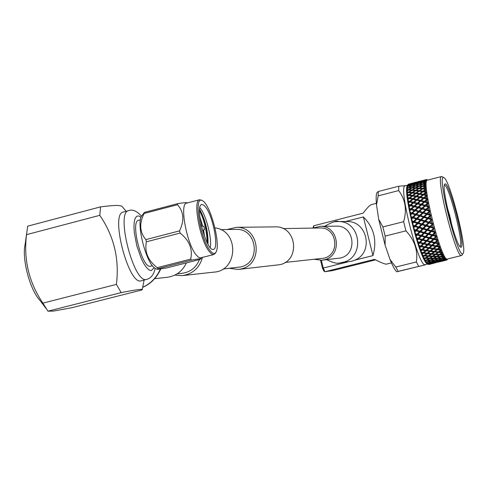<?xml version="1.0" encoding="UTF-8"?>
<svg xmlns="http://www.w3.org/2000/svg" width="488" height="488" viewBox="0 0 488 488"><rect width="100%" height="100%" fill="white"/><g stroke="black" fill="none" stroke-linecap="round" stroke-linejoin="round"><path stroke-width="0.73" d="M235.289 229.378L236.393 229.36C257.322 228.64 261.226 262.794 240.675 266.948L222.992 268.998M177.114 273.847L181.835 273.347C190.253 272.255 196.133 267.656 199.47 259.561M174.863 275.104L182.158 275.641C192.65 274.073 199.409 268.016 202.429 257.463M182.957 275.549L213.707 272.151C238.254 271.09 239.401 230.586 214.946 227.865M274.5 226.871L275.641 226.859C296.747 226.243 300.577 260.507 279.862 264.679L238.827 269.376M227.042 229.512L236.534 227.316C259.647 226.639 263.856 264.356 241.163 268.937L238.114 269.455L229.409 268.321M319.396 227.987L320.293 227.969C337.293 227.396 340.447 254.846 323.764 258.207L285.12 262.434M154.666 278.678L166.926 277.324C175.912 276.159 182.402 271.352 186.392 262.898M199.531 210.657C204.136 219.612 206.711 230.342 207.248 242.841M204.582 236.692L203.618 230M202.77 226.188L199.799 216.806M205.985 207.553C213.427 217.459 219.081 248.88 213.451 249.338C206.516 252.394 194.236 205.143 201.8 204.49L203.728 205.058L205.985 207.553M210.218 247.507C212.182 239.547 206.613 216.702 200.812 208.901L199.854 207.668M199.592 209.614C204.783 219.49 207.51 230.909 207.79 243.866M199.61 209.395L199.976 209.95C205.649 220.832 208.327 232.264 208.004 244.25M201.477 226.084L201.038 224.401M209.767 250.131C199.781 237.406 193.474 194.767 202.319 200.666C210.365 203.673 221.351 245.97 215.769 252.436C214.348 254.364 212.347 253.595 209.767 250.131M202.001 200.464L199.598 199.744C192.638 199.989 199.763 239.492 208.962 251.149L211.243 253.668L212.939 254.559L213.835 254.553L215.605 252.735M199.598 199.744L186.593 203.154C179.438 203.453 186.471 242.914 195.834 254.51L198.159 257.017L200.214 257.932L213.835 254.553M187.215 202.868L186.983 202.752C185.818 202.526 182.744 202.813 177.772 203.63L177.504 204.698C183.836 211.89 184.525 220.613 179.554 230.873L180.09 233.069C189.332 240.389 192.87 249.069 190.704 259.11L191.491 260.159C197.475 258.969 200.586 258.524 200.83 258.823L199.69 259.506L166.792 267.9L157.252 269.394L158.051 268.699L157.227 267.662L190.704 259.11M191.491 260.159L158.051 268.699M180.09 233.069L146.388 241.804C144.399 251.912 148.017 260.531 157.227 267.662M177.504 204.698L144.131 213.463C139.086 223.534 139.666 232.251 145.857 239.608L179.554 230.873M157.118 269.327L155.879 268.681C146.79 266.186 135.298 222.071 142.038 215.513L144.436 212.39L177.772 203.63M146.388 241.804L145.857 239.608M144.131 213.463L144.436 212.39M204.344 229.128L203.862 226.273L204.344 229.128M26.529 234.655C23.467 259.61 28.914 282.436 42.871 303.127L116.412 284.394C119.517 259.055 113.978 236.033 99.79 215.324L26.529 234.655L27.663 226.176L100.552 206.869C108.299 205.881 114.174 205.405 118.175 205.442L121.774 206.107L122.342 206.772M121.189 292.611L47.952 311.179L53.57 311.07L71.584 307.776L142.203 289.89L142.258 289.506C141.679 288.92 134.651 289.957 121.189 292.611L116.412 284.394M47.952 311.179L42.871 303.127M100.552 206.869L99.79 215.324M139.153 220.216L138.635 220.277C129.796 221.229 142.398 269.589 150.591 266.18L152.433 265.71M128.686 210.621L123.336 212.03C109.776 213.451 128.716 286.072 141.258 280.795L146.199 279.502C133.578 282.967 115.503 211.883 128.686 210.621C132.462 209.12 136.762 210.975 141.599 216.178M46.189 308.648L39.766 300.157C29.835 289.622 21.643 258.335 25.156 244.335L26.578 233.911M346.102 221.521L347.389 221.528C367.708 221.216 373.741 252.814 354.745 260.171L372.948 255.614L363.383 216.934L345.412 221.521M376.376 203.325L371.307 204.624C369.709 205.228 366.976 208.071 363.115 213.152L313.65 225.804L313.692 227.634M363.383 216.934C374.034 227.603 377.218 240.493 372.948 255.614M321.348 260.25L323.263 268.046L347.962 261.867M391.455 262.886L386.405 264.142C384.989 264.24 381.03 262.635 374.534 259.341L324.947 271.724L323.819 270.98L322.409 267.906L323.263 268.046L324.947 271.724L332.407 270.645L375.577 259.866M322.409 267.906L320.537 260.293M313.028 227.933L313.65 225.804M447.325 259.561L447.667 258.976L446.825 260.049L447.197 259.299L446.721 260.074L441.286 261.422L446.691 260.08L447.16 259.305L446.581 260.086L444.483 260.549L446.252 260.019L446.618 259.183L446.13 259.958L440.676 261.293L446.099 259.939L446.575 259.159L445.965 259.86L443.83 260.202L445.575 259.543L445.928 258.634L445.428 259.396L443.067 260.311L439.962 260.726L442.457 259.677L445.391 259.36L445.886 258.585L445.239 259.189L443.074 259.409L444.794 258.628L445.147 257.646L444.629 258.396L442.299 259.482L439.151 259.72L441.61 258.494L444.586 258.335L445.093 257.572L444.415 258.085L442.22 258.183L443.921 257.28L444.269 256.237L441.433 258.207L438.242 258.28L440.682 256.883L443.696 256.883L444.208 256.133L443.507 256.542L441.28 256.529L442.964 255.505L443.311 254.413L440.487 256.511L437.254 256.42L439.67 254.858L442.714 255.011L443.25 254.285L440.261 254.461L441.933 253.333L442.287 252.198L439.462 254.413L436.199 254.163L438.59 252.442L441.67 252.735L442.22 252.046L439.182 252.009L440.835 250.771L441.201 249.612L438.37 251.924L435.082 251.527L437.462 249.661L440.56 250.088L441.128 249.435L438.047 249.191L439.688 247.861L440.066 246.678L437.23 249.069L433.917 248.544L436.284 246.544L439.401 247.093L439.993 246.477L436.87 246.043L438.511 244.622L438.895 243.433L436.046 245.891L432.722 245.244L435.082 243.128L438.212 243.78L438.822 243.219L435.662 242.597L437.303 241.096L437.705 239.913L434.845 242.42L431.508 241.664L433.863 239.443L437.004 240.194L437.626 239.681L417.179 234.454L417.252 235.033L420.577 235.966L418.222 238.309L416.697 237.894L416.173 236.119L417.252 235.033M416.13 182.189L410.573 183.622M408.468 184.177L412.397 183.195L408.468 184.177M423.065 180.401L417.49 181.841M413.769 182.841L419.332 181.408L413.726 182.909M410.06 183.964L415.623 182.53L409.987 184.08M407.98 184.647L411.945 183.762L409.011 184.83L407.803 184.989L407.98 184.647M437.626 239.681L434.448 238.894L436.083 237.327L436.51 236.161L435.845 236.552L436.431 235.911L433.228 234.972L434.869 233.349L435.32 232.215L434.631 232.538L435.241 231.952L432.026 230.879L434.149 228.122L433.442 228.384L434.076 227.853L430.855 226.658L433.009 223.925L432.289 224.12L432.941 223.656L429.727 222.369L431.923 219.685L431.185 219.814L431.856 219.411L430.922 218.752L428.653 218.051L430.898 215.44L430.141 215.501L430.831 215.171L429.897 214.452L427.647 213.762L429.94 211.249L429.172 211.243L429.879 210.987L428.946 210.212L426.719 209.553L429.068 207.156L428.287 207.083L429.013 206.9L428.086 206.089L425.89 205.466L428.293 203.209L427.464 202.892L428.244 202.959L427.323 202.124L425.158 201.556L427.616 199.452L426.817 199.263L427.573 199.22L426.665 198.366L424.53 197.866L427.049 195.932L426.244 195.688L427.018 195.719L426.122 194.852L424.023 194.431L426.597 192.687L425.786 192.394L426.573 192.492L425.695 191.631L423.633 191.296L426.268 189.753L425.457 189.417L426.25 189.576L425.39 188.74L423.37 188.496L426.061 187.16L425.243 186.672L426.055 187.008L425.219 186.196L423.236 186.062L425.981 184.934L425.17 184.434L425.981 184.806L425.17 184.043L423.23 184.013L425.2 183.012L426.024 183.104L425.225 182.603L426.036 183L425.249 182.286L423.346 182.372L425.347 181.493L426.195 181.689L425.451 180.956L423.59 181.158L425.621 180.401L426.488 180.688L425.78 180.054L423.956 180.383L426.012 179.743L426.89 180.127L426.347 179.554L427.14 179.761M426.103 179.669L420.705 181.054L426.128 179.651M416.996 182.176L422.577 180.737L416.923 182.292M413.324 183.409L418.893 181.969L413.214 183.573M409.664 184.751L412.598 183.665L415.239 183.311L409.524 184.964M407.608 185.556L411.616 184.763L408.718 186.007L407.486 186.087L407.608 185.556L407.181 186.3L407.73 185.172L408.285 185.105L407.675 185.342M426.225 179.596L424.432 180.054M425.78 180.054L426.012 179.743M425.688 180.237L420.272 181.615L425.707 180.2M416.618 182.957L419.546 181.871L422.212 181.518L416.477 183.171M412.994 184.409L415.898 183.238L418.576 182.969L415.685 184.214L412.824 184.665M409.389 185.971L412.275 184.708L414.977 184.531L412.11 185.861L409.188 186.27M407.364 186.898L408.676 186.294L411.402 186.196L408.554 187.612L407.297 187.618L407.364 186.898L406.937 187.618L407.437 186.355L408.005 186.325L407.401 186.599M411.402 186.196L411.738 186.349M412.183 186.184L412.11 185.861M425.451 180.956L425.621 180.401M425.39 181.243L422.675 182.414L419.961 182.616L422.87 181.438L425.402 181.182M416.355 184.177L419.247 182.915L421.961 182.732L419.088 184.061L416.154 184.476M412.787 185.843L415.648 184.494L418.387 184.397L415.538 185.812L412.787 185.843L412.561 186.178M409.237 187.612L412.079 186.184L414.837 186.172L412.018 187.666L409.237 187.612L408.981 187.984M407.242 188.661L408.535 187.978L411.323 188.045L408.517 189.625L407.23 189.558L407.242 188.661L406.815 189.35L407.273 187.965L407.852 187.971L407.26 188.276M411.323 188.045L411.744 188.228M412.116 188.075L412.018 187.666M414.837 186.172L415.215 186.343M415.623 186.178L415.538 185.812M418.387 184.397L418.722 184.555M419.161 184.385L419.088 184.061M425.249 182.286L425.347 181.493M425.219 182.677L422.541 184.013L419.772 184.043L422.639 182.695L425.225 182.603M416.221 185.818L419.064 184.385L421.839 184.373L419.015 185.867L416.221 185.818L415.965 186.184M412.708 187.691L415.52 186.178L418.32 186.245L415.514 187.825L412.708 187.691L412.427 188.094M409.212 189.667L412.012 188.075L414.824 188.222L412.055 189.875L409.212 189.667L408.907 190.094M407.254 190.826L408.523 190.07L411.372 190.296L408.608 192.028L407.297 191.888L407.254 190.826L406.821 191.473L407.236 189.984L407.828 190.021L407.242 190.363M411.372 190.296L411.866 190.491M412.177 190.369L412.055 189.875M414.824 188.222L415.288 188.411M415.623 188.276L415.514 187.825M418.32 186.245L418.741 186.428M419.113 186.276L419.015 185.867M421.839 184.373L422.218 184.537M422.626 184.379L422.541 184.013M419.772 184.043L419.546 184.379M425.17 184.043L425.2 183.012M425.17 184.531L422.535 186.019L419.704 185.891L422.529 184.379L425.17 184.434M416.215 187.868L419.015 186.276L421.845 186.416L419.064 188.075L416.215 187.868L415.904 188.295M412.756 189.936L415.526 188.27L418.381 188.496L415.623 190.222L412.756 189.936L412.421 190.393M409.322 192.107L412.073 190.363L414.946 190.662L412.214 192.467L409.322 192.107L408.956 192.583M407.395 193.37L408.645 192.546L411.543 192.919L408.828 194.797L407.492 194.59L407.395 193.37L406.955 193.98L407.327 192.394L407.931 192.461L407.352 192.839M411.543 192.919L412.122 193.114M412.372 193.034L412.214 192.467M414.946 190.662L415.483 190.857M415.758 190.759L415.623 190.222M418.381 188.496L418.881 188.685M419.186 188.569L419.064 188.075M421.845 186.416L422.309 186.605M422.645 186.471L422.535 186.019M419.704 185.891L419.424 186.288M423.23 184.013L422.974 184.385M425.219 186.196L425.176 184.946M425.249 186.788L422.657 188.417L419.772 188.136L422.547 186.465L425.243 186.672M416.337 190.308L419.088 188.557L421.98 188.856L419.241 190.662L416.337 190.308L415.971 190.784M412.933 192.565L415.66 190.747L418.57 191.119L415.855 192.992L412.933 192.565L412.543 193.059M409.554 194.907L412.262 193.022L415.19 193.461L412.506 195.401L409.554 194.907L409.133 195.426M407.657 196.267L408.889 195.383L411.848 195.889L409.182 197.896L407.815 197.634L407.657 196.267L407.218 196.829L407.547 195.169L408.163 195.267L407.596 195.67M411.848 195.889L412.506 196.078M412.689 196.048L412.506 195.401M415.19 193.461L415.813 193.657M416.026 193.596L415.855 192.992M418.57 191.119L419.149 191.314M419.393 191.229L419.241 190.662M421.98 188.856L422.523 189.051M422.797 188.947L422.657 188.417M419.772 188.136L419.436 188.588M423.236 186.062L422.925 186.489M425.39 188.74L425.28 187.276M425.457 189.417L422.907 191.186L419.961 190.759L422.693 188.935L425.445 189.283M416.581 193.108L419.29 191.217L422.236 191.656L419.546 193.602L416.581 193.108L416.16 193.62M413.238 195.536L415.916 193.584L418.887 194.09L416.215 196.097L413.238 195.536L412.787 196.06M409.92 198.043L412.58 196.024L415.562 196.597L412.927 198.665L409.92 198.043L409.432 198.585M408.053 199.494L409.261 198.549L412.275 199.177L409.652 201.3L408.267 200.989L408.053 199.494L407.602 200.001L407.895 198.274L408.523 198.403L407.968 198.829M412.275 199.177L413.013 199.348M413.135 199.366L412.927 198.665M415.562 196.597L416.264 196.78M416.416 196.768L416.215 196.097M418.887 194.09L419.546 194.279M419.729 194.242L419.546 193.602M422.236 191.656L422.858 191.851M423.072 191.79L422.907 191.186M419.961 190.759L419.57 191.253M423.37 188.496L423.005 188.972M425.695 191.631L425.512 189.978M425.786 192.394L423.279 194.285L420.284 193.73L422.968 191.772L425.768 192.248M416.959 196.243L419.625 194.218L422.626 194.791L419.979 196.859L416.959 196.243L416.471 196.78M413.671 198.823L416.307 196.743L419.326 197.378L416.703 199.501L413.671 198.823L413.147 199.372M410.402 201.477L413.025 199.342L416.057 200.031L413.464 202.203L410.402 201.477L409.761 202.008L412.824 202.746L410.243 204.972L408.834 204.612L408.572 203.002L409.761 202.008M412.824 202.746L407.822 201.55L409.005 201.831L408.456 202.288L408.365 201.684M416.673 203.722L414.117 205.985L411.006 205.167L413.586 202.935L417.521 203.838L413.684 202.892L413.464 202.203M416.057 200.031L414.086 199.58M419.887 200.94L417.307 203.167L414.22 202.392L416.813 200.208L420.741 201.086L416.917 200.202L416.703 199.501M419.326 197.378L423.133 198.219L420.528 200.397L417.454 199.671L420.076 197.536M420.186 197.561L419.979 196.859M422.626 194.791L423.322 194.974M423.474 194.956L423.279 194.285M420.284 193.73L419.826 194.261M423.633 191.296L423.212 191.808M426.122 194.852L425.865 193.022M426.244 195.688L423.773 197.689L420.723 197.018L423.37 194.938L426.219 195.529M409.206 206.76L410.377 205.722L413.488 206.552L410.951 208.858L409.517 208.461L409.206 206.76L408.73 207.144L408.956 205.356L409.609 205.521L409.072 205.997M413.488 206.552L410.377 205.722M417.392 207.632L414.879 209.974L411.726 209.077L414.257 206.76L418.234 207.687L414.336 206.637L414.117 205.985M411.006 205.167L410.463 205.637L408.956 205.356M414.22 202.392L413.586 202.935M420.558 204.753L418.015 207.058L414.885 206.198L417.435 203.923L421.406 204.832L417.521 203.838L417.307 203.167M417.454 199.671L416.813 200.208M423.755 201.916L421.187 204.185L418.07 203.362L420.65 201.129L424.603 202.032L420.741 201.086L420.528 200.397M423.133 198.219L421.345 197.817M427.573 199.22L423.993 198.396L423.773 197.689M420.723 197.018L420.199 197.567M424.023 194.431L423.535 194.968M426.665 198.366L426.347 196.377M426.817 199.263L424.389 201.361L421.284 200.586L423.889 198.396L426.786 199.092M409.95 210.718L411.097 209.651L414.257 210.554L411.756 212.927L410.304 212.5L409.95 210.718L409.462 211.042L409.664 209.248L410.323 209.431L409.792 209.919M414.257 210.554L411.097 209.651M418.216 211.713L415.739 214.11L412.543 213.158L415.044 210.779L419.046 211.707L415.099 210.578L414.879 209.974M411.726 209.077L411.17 209.486L409.054 208.913L409.664 209.248M414.885 206.198L414.257 206.76M421.339 208.754L418.832 211.127L415.66 210.2L418.173 207.851L422.175 208.773L418.234 207.687L418.015 207.058M418.07 203.362L417.435 203.923M424.481 205.826L421.955 208.169L418.795 207.272L421.333 204.96L425.322 205.881L421.406 204.832L421.187 204.185M421.284 200.586L420.65 201.129M428.244 202.959L424.603 202.032L424.389 201.361M424.53 197.866L423.889 198.396M427.323 202.124L426.939 200.001M427.5 203.075L425.109 205.253L421.961 204.393L424.523 202.111L427.464 202.892M410.792 214.842L411.927 213.744L415.129 214.702L412.665 217.123L411.189 216.672L410.792 214.842L410.292 215.098L410.475 213.317L411.14 213.512L410.621 214.012M415.129 214.702L411.927 213.744M419.137 215.922L416.691 218.356L413.458 217.361L415.922 214.946L419.954 215.849L415.953 214.659L415.739 214.11M412.543 213.158L411.976 213.5L409.835 212.89L410.475 213.317M415.66 210.2L415.044 210.779M422.212 212.908L419.741 215.324L416.532 214.348L419.009 211.951L423.035 212.859L419.046 211.707L418.832 211.127M418.795 207.272L418.173 207.851M425.316 209.913L422.828 212.31L419.619 211.359L422.12 208.98L426.146 209.901L422.175 208.773L421.955 208.169M421.961 204.393L421.333 204.96M429.013 206.9L425.322 205.881L425.109 205.253M425.158 201.556L424.523 202.111M428.086 206.089L427.647 203.856M428.287 207.083L425.933 209.321L422.742 208.394L425.261 206.046L428.25 206.894M411.732 219.075L412.854 217.965L416.087 218.953L413.653 221.399L412.165 220.942L411.732 219.075L411.213 219.264L411.378 217.514L412.055 217.721L411.536 218.227M416.087 218.953L416.898 218.844L412.872 217.642L412.854 217.965M420.137 220.21L417.722 222.656L414.458 221.644L416.886 219.204L420.137 220.21L420.937 220.064L416.898 218.844L416.691 218.356M413.458 217.361L412.872 217.642L410.707 217.001L411.378 217.514M416.532 214.348L415.922 214.946M423.175 217.16L420.735 219.606L417.49 218.6L419.936 216.166L423.987 217.05L419.954 215.849L419.741 215.324M419.619 211.359L419.009 211.951M426.238 214.122L423.779 216.556L420.54 215.568L423.011 213.146L427.055 214.043L423.035 212.859L422.828 212.31M422.742 208.394L422.12 208.98M429.879 210.987L426.146 209.901L425.933 209.321M425.89 205.466L425.261 206.046M428.946 210.212L428.458 207.9M429.172 211.243L426.847 213.524L423.621 212.548L426.109 210.145L429.129 211.048M412.75 223.37L413.855 222.247L417.124 223.26L414.715 225.706L413.214 225.243L412.75 223.37L412.22 223.486L412.366 221.79L413.049 222.003L412.543 222.516M417.124 223.26L417.917 223.083L413.855 221.857L413.855 222.247M421.211 224.517L418.82 226.963L415.526 225.956L417.935 223.51L421.211 224.517L421.992 224.309L417.917 223.083L417.722 222.656M414.458 221.644L413.855 221.857L411.665 221.198L412.366 221.79M417.49 218.6L416.886 219.204M424.218 221.467L421.803 223.913L418.527 222.906L420.943 220.454L424.218 221.467L425.011 221.29L420.937 220.064L420.735 219.606M420.54 215.568L419.936 216.166M427.244 218.411L424.816 220.863L421.54 219.85L423.98 217.404L427.244 218.411L428.043 218.264L423.987 217.05L423.779 216.556M423.621 212.548L423.011 213.146M430.831 215.171L427.055 214.043L426.847 213.524M426.719 209.553L426.109 210.145M429.897 214.452L429.361 212.079M430.141 215.501L427.848 217.807L424.584 216.8L427.037 214.366L430.093 215.299M413.836 227.67L414.934 226.56L418.228 227.56L415.843 229.994L414.33 229.537L413.836 227.67L413.287 227.725L413.434 226.096L414.123 226.31L413.617 226.822M418.228 227.56L419.003 227.316L414.91 226.096L414.934 226.56M422.34 228.805L419.967 231.221L416.654 230.238L419.04 227.811L422.34 228.805L423.108 228.524L418.82 226.963M415.526 225.956L412.702 225.438L413.434 226.096M418.527 222.906L417.917 223.083L417.935 223.51M425.316 225.773L422.925 228.207L419.631 227.207L422.022 224.767L425.316 225.773L426.097 225.529L421.803 223.913M421.54 219.85L420.943 220.454M428.318 222.723L425.908 225.169L422.614 224.163L425.024 221.717L428.318 222.723L429.098 222.51L425.011 221.29L424.816 220.863M424.584 216.8L423.98 217.404M431.856 219.411L428.043 218.264L427.848 217.807M427.647 213.762L427.037 214.366M430.922 218.752L430.343 216.355M431.185 219.814L428.915 222.119L425.621 221.107L428.049 218.661L431.136 219.606M414.983 231.94L416.069 230.836L419.381 231.812L417.014 234.209L415.495 233.77L414.983 231.94L414.416 231.922L414.556 230.385L415.251 230.592L414.751 231.099M419.381 231.812L420.137 231.501L416.02 230.312L416.069 230.836M423.517 233.02L421.156 235.387L417.832 234.447L420.199 232.056L423.517 233.02L424.261 232.672L419.967 231.221M416.654 230.238L413.8 229.659L414.556 230.385M419.631 227.207L419.003 227.316L419.04 227.811M426.475 230.031L424.096 232.428L420.784 231.464L423.157 229.049L426.475 230.031L427.232 229.72L422.925 228.207M422.614 224.163L421.992 224.309L422.022 224.767M429.446 227.011L427.061 229.433L423.743 228.451L426.134 226.017L429.446 227.011L430.215 226.737L425.908 225.169M425.621 221.107L425.011 221.29L425.024 221.717M432.941 223.656L428.915 222.119M428.653 218.051L428.049 218.661M432.014 223.065L431.398 220.667M432.289 224.12L430.038 226.414L426.725 225.419L429.129 222.973L432.24 223.919M420.577 235.966L421.156 235.387M417.832 234.447L414.946 233.825L416.429 234.801L415.935 235.301L415.733 234.6M420.784 231.464L420.137 231.501L420.199 232.056M427.665 234.191L425.304 236.534L421.98 235.619L424.334 233.252L427.665 234.191L428.403 233.813L424.096 232.428M423.743 228.451L423.108 228.524L423.157 229.049M430.623 231.233L428.25 233.606L424.92 232.666L427.293 230.269L430.623 231.233L431.368 230.885L427.061 229.433M426.725 225.419L426.097 225.529L426.134 226.017M434.076 227.853L430.038 226.414M429.727 222.369L429.098 222.51L429.129 222.973M433.155 227.347L432.514 224.968M433.442 228.384L431.209 230.641L427.878 229.677L430.264 227.256L433.387 228.183M419.046 238.528L421.4 236.198L424.719 237.107L422.376 239.413L418.368 238.473L418.46 239.102L421.797 239.974L419.448 242.237L417.923 241.859L417.386 240.157L418.46 239.102M421.797 239.974L422.516 239.535L416.13 237.882L417.643 238.882L417.149 239.37L416.941 238.693M425.945 241.023L423.602 243.244L420.272 242.444L422.62 240.188L425.945 241.023L426.652 240.554L422.376 239.413M424.719 237.107L425.304 236.534M421.98 235.619L421.315 235.594L421.4 236.198M424.92 232.666L424.261 232.672L424.334 233.252M431.825 235.326L429.458 237.632L426.128 236.753L428.488 234.417L431.825 235.326L432.551 234.917L428.25 233.606M427.878 229.677L427.232 229.72L427.293 230.269M435.241 231.952L431.209 230.641M430.855 226.658L430.215 226.737L430.264 227.256M434.338 231.532L433.68 229.214M434.631 232.538L432.405 234.746L429.074 233.837L431.441 231.464L434.576 232.349M423.2 239.62L425.542 237.327L428.879 238.199L426.524 240.468L422.516 239.535L422.62 240.188M418.619 244.006L419.692 242.994L423.023 243.786L420.68 245.958L419.161 245.616L418.619 244.006L417.996 243.811L418.167 242.621L418.869 242.792L418.375 243.262M423.023 243.786L423.724 243.286L419.582 242.322L419.692 242.994M425.579 243.701L423.602 243.244M420.272 242.444L417.338 241.78L418.167 242.621M430.099 242.017L427.75 244.189L424.426 243.433L426.768 241.224L430.099 242.017L430.8 241.517L426.524 240.468M428.879 238.199L429.458 237.632M426.128 236.753L425.451 236.698L425.542 237.327M429.074 233.837L428.403 233.813L428.488 234.417M436.431 235.911L432.405 234.746M432.026 230.879L431.368 230.885L431.441 231.464M435.546 235.588L434.869 233.349M435.845 236.552L433.625 238.687L430.282 237.845L432.649 235.545L435.784 236.369M427.348 240.669L429.702 238.412L433.039 239.242L430.684 241.469L426.652 240.554L426.768 241.224M421.504 246.135L423.846 243.976L427.171 244.72L424.828 246.843L420.79 245.964L420.924 246.666L424.249 247.355L421.906 249.423L420.388 249.13L419.851 247.636L420.924 246.666M424.249 247.355L424.828 246.843M427.171 244.72L427.75 244.189M424.426 243.433L423.724 243.286L423.846 243.976M432.807 241.963L430.684 241.469M433.039 239.242L433.625 238.687M430.282 237.845L429.599 237.76L429.702 238.412M433.228 234.972L432.551 234.917L432.649 235.545M436.76 239.456L436.083 237.327M428.574 244.372L430.922 242.207L434.259 242.951L431.898 245.074L427.86 244.195L427.994 244.897L431.319 245.592L428.964 247.66L425.652 247.007L427.994 244.897M422.724 249.575L425.072 247.52L428.385 248.16L426.036 250.167L421.998 249.344L422.144 250.076L425.457 250.649L423.108 252.589L421.595 252.357L421.071 250.991L422.144 250.076M425.457 250.649L426 250.155M428.385 248.16L429.037 247.593M425.652 247.007L424.932 246.806L425.072 247.52M431.319 245.592L431.898 245.074M434.259 242.951L434.845 242.42M431.508 241.664L430.8 241.517L430.922 242.207M434.448 238.894L433.747 238.772L433.863 239.443M437.974 243.091L437.303 241.096M429.782 247.812L432.142 245.757L435.467 246.397L433.1 248.404L429.056 247.581L429.202 248.313L432.52 248.892L430.154 250.832L426.854 250.301L429.202 248.313M423.92 252.711L426.274 250.789L429.574 251.302L427.22 253.174L423.261 252.467M422.26 254.034L423.34 253.18L426.634 253.626L424.273 255.431L422.767 255.254L422.26 254.034L421.583 253.687L422.029 253.455L421.833 252.955L422.523 253.059L422.029 253.455M426.634 253.626L427.098 253.156M423.194 252.516L423.34 253.18M429.574 251.302L430.074 250.82M426.128 250.088L426.274 250.789M426.854 250.301L426.158 250.063M432.52 248.892L433.057 248.398M435.467 246.397L436.046 245.891M432.722 245.244L431.996 245.037L432.142 245.757M435.662 242.597L434.948 242.42L435.082 243.128M439.17 246.464L438.511 244.622M430.971 250.954L433.338 249.026L436.644 249.545L434.271 251.418L430.312 250.71M428.031 253.284L430.385 251.424L433.686 251.875L431.307 253.681L427.403 253.028M425.079 255.517L427.445 253.73L430.721 254.114L428.354 255.84L424.487 255.267M423.413 256.737L424.493 255.95L427.769 256.255L425.384 257.908L423.895 257.804L422.718 256.353L423.188 256.231L422.998 255.791L423.688 255.864L423.188 256.231M427.769 256.255L428.159 255.822M424.359 255.364L424.493 255.95M430.721 254.114L431.148 253.662M427.305 253.107L427.445 253.73M433.686 251.875L434.143 251.405M430.239 250.765L430.385 251.424M436.644 249.545L437.144 249.057M433.185 248.331L433.338 249.026M433.917 248.544L433.222 248.3M436.132 245.818L436.284 246.544M436.87 246.043L436.138 245.818M440.335 249.52L439.688 247.861M432.118 253.766L434.497 251.979L437.785 252.357L435.394 254.089L431.526 253.516M429.159 255.913L431.532 254.199L434.802 254.51L432.411 256.163L428.604 255.663M426.189 257.957L428.574 256.322L431.819 256.56L429.434 258.134L425.664 257.719M424.505 259.073L425.597 258.353L428.842 258.512L426.439 260L424.963 259.964L423.798 258.658L424.798 258.304L424.298 258.64M428.842 258.512L429.165 258.121M425.469 257.847L425.597 258.353M431.819 256.56L432.179 256.145M428.44 255.779L428.574 256.322M434.802 254.51L435.192 254.071M431.392 253.614L431.532 254.199M437.785 252.357L438.206 251.906M434.35 251.357L434.497 251.979M435.082 251.527L434.454 251.277M437.315 249.002L437.462 249.661M438.047 249.191L437.382 248.947M441.451 252.241L440.835 250.771M433.216 256.212L435.607 254.577L438.865 254.809L436.455 256.389L432.691 255.974M430.227 258.164L432.624 256.609L435.863 256.767L433.448 258.262L429.745 257.932M427.232 260.012L429.635 258.536L432.856 258.616L430.44 260.025L426.786 259.787M425.536 261.007L426.64 260.366L429.843 260.36L427.415 261.684L425.957 261.727L424.81 260.568L425.841 260.36L425.335 260.659M429.843 260.36L430.105 260.025M426.524 259.945L426.64 260.366M432.856 258.616L433.149 258.256M429.519 258.079L429.635 258.536M435.863 256.767L436.187 256.377M432.496 256.102L432.624 256.609M438.865 254.809L439.224 254.394M435.473 254.034L435.607 254.577M436.199 254.163L435.644 253.912M438.456 251.863L438.59 252.442M439.182 252.009L438.59 251.759M442.512 254.59L441.933 253.333M434.247 258.274L436.662 256.798L439.883 256.871L437.455 258.286L433.795 258.048M431.233 260.019L433.649 258.628L436.851 258.622L434.411 259.951L430.819 259.811M428.202 261.653L430.63 260.348L433.814 260.263L431.374 261.501L427.83 261.464M426.488 262.532L427.598 261.971L430.77 261.794L428.311 262.947L426.872 263.062L425.75 262.074L426.817 262.001L426.305 262.263M427.506 261.635L427.598 261.971M430.532 259.976L430.63 260.348M436.851 258.622L437.114 258.286M433.533 258.207L433.649 258.628M439.883 256.871L440.176 256.505M436.54 256.334L436.662 256.798M437.254 256.42L436.772 256.188M439.542 254.358L439.67 254.858M440.261 254.461L439.743 254.224M443.507 256.542L442.964 255.505M435.198 259.921L437.638 258.616L440.829 258.524L438.37 259.769L434.826 259.732M432.148 261.452L434.595 260.232L437.76 260.061L435.29 261.214L431.825 261.281M429.086 262.873L431.545 261.745L434.686 261.489L432.209 262.55L428.8 262.721M427.348 263.63L431.599 262.8L429.111 263.77L427.695 263.965L426.597 263.16L427.701 263.215L427.183 263.447M434.503 259.903L434.595 260.232M440.829 258.524L441.06 258.219M437.541 258.237L437.638 258.616M438.242 258.28L437.834 258.073M440.566 256.462L440.682 256.883M441.28 256.529L440.829 256.304M444.415 258.085L443.921 257.28M436.065 261.147L438.541 260.012L441.683 259.75L439.194 260.818L435.784 260.995M432.978 262.459L435.455 261.416L438.578 261.068L436.077 262.044L432.74 262.324M429.873 263.654L432.368 262.703L435.461 262.276L432.954 263.154L429.684 263.55M428.11 264.282L432.331 263.361L428.415 264.429L427.354 263.807C420.51 262.416 402.142 189.893 407.517 185.477L407.553 185.403M439.151 259.72L438.822 259.543M441.518 258.164L441.61 258.494M442.22 258.183L441.847 257.987M445.239 259.189L444.794 258.628M436.839 261.934L439.346 260.976L442.445 260.543L439.92 261.428L436.65 261.83M433.71 263.02L439.291 261.635L433.57 262.947M430.562 263.996L436.132 262.617L430.477 263.947M428.775 264.496L432.96 263.477L428.775 264.496M434.314 263.13L432.972 263.465M445.965 259.86L445.575 259.543M437.51 262.276L443.104 260.891L437.425 262.227M441.286 261.422L439.92 261.745M446.581 260.086L446.252 260.019M409.206 183.97L408.822 184.067M408.688 184.318L408.066 184.519L408.798 184.373M420.101 246.489L419.613 246.934L419.405 246.336L420.101 246.489L420.68 245.958M421.327 249.923L420.833 250.35L420.625 249.795L421.327 249.923L421.913 249.411M428.495 263.996L427.842 264.093L428.604 263.843M429.184 264.337L428.543 264.472L429.226 264.27M427.677 264.008L425.231 264.618C418.844 268.638 397.72 185.214 405.26 185.769L407.7 185.141M378.151 195.865L378.346 191.485L377.084 192.394C376.083 194.114 375.888 198.28 376.516 204.899L378.151 195.865L398.678 190.582L398.775 186.215L378.346 191.485M398.135 271.352L425.408 264.825L396.756 271.792L398.135 271.352L395.786 267.046L390.04 259.5L385.111 245.214L385.148 236.094L382.885 226.944L378.688 219.258L376.516 204.899M385.148 236.094L405.931 230.855L403.649 221.68L382.885 226.944M405.62 185.678L398.775 186.215M398.678 190.582C405.394 199.507 407.053 209.877 403.649 221.68M405.931 230.855C414.538 240.011 418.021 250.374 416.392 261.934L395.786 267.046M418.649 266.277L416.392 261.934M385.111 245.214L378.688 219.258M396.756 271.792C394.914 270.163 392.675 266.07 390.04 259.5M427.97 264.191L427.366 263.807M425.957 261.727L425.249 261.312L426.146 262.026M424.963 259.964L424.267 259.586L425.164 260.348M423.895 257.804L423.218 257.457L424.115 258.262M422.767 255.254L422.108 254.956L422.998 255.791M421.595 252.357L420.955 252.101L421.833 252.955M420.833 250.35L420.406 250.686L421.071 250.991M420.388 249.13L419.765 248.935L420.625 249.795M419.613 246.934L419.21 247.379L419.851 247.636M419.161 245.616L418.551 245.482L419.405 246.336M417.923 241.859L417.338 241.78M417.149 239.37L416.782 240.011L417.386 240.157M416.697 237.894L416.13 237.882M415.935 235.301L415.581 236.033L416.173 236.119M415.495 233.77L414.946 233.825M414.33 229.537L413.8 229.659M413.214 225.243L412.702 225.438M412.165 220.942L411.665 221.198M411.189 216.672L410.707 217.001M410.304 212.5L409.835 212.89M409.517 208.461L409.054 208.913M408.834 204.612L408.383 205.119M408.456 202.288L408.114 203.447L408.572 203.002M408.267 200.989L407.822 201.55M407.815 197.634L407.382 198.25L407.895 198.274M407.492 194.59L407.065 195.249L407.547 195.169M407.297 191.888L406.87 192.583L407.327 192.394M407.23 189.558L406.803 190.277L407.236 189.984M407.297 187.618L406.864 188.362L407.273 187.965M462.124 254.98L461.587 255.499L447.392 259.018C441.664 262.88 420.528 179.45 427.415 180.17L441.567 176.522L442.28 176.729M461.587 255.499C456.268 259.262 435.089 175.692 441.567 176.522M443.641 177.571L443.83 177.632C449.625 178.809 467.595 249.673 463.051 253.449C458.744 261.751 436.357 174.24 443.641 177.571M461.02 247.233L460.69 247.166C456.012 246.611 440.89 186.947 444.745 184.275C448.38 177.925 466.412 247.703 461.02 247.233M444.397 185.263C448.753 183.561 464.552 245.879 459.916 246.464M408.066 201.605L408.12 203.423M449.643 217.477L450.186 217.374L451.87 225.621M449.393 216.507L449.942 216.404L449.411 216.562M447.252 207.406L449.942 216.404M447.508 208.583L449.82 216.398M450.064 217.374L451.534 224.462M426.817 262.001L427.043 261.696M425.841 260.36L426.134 259.994M424.798 258.304L425.152 257.89M423.688 255.864L424.109 255.413M422.523 253.059L423.023 252.577M436.51 236.161L421.906 249.423M418.869 242.792L419.448 242.237M417.643 238.882L418.222 238.309M416.429 234.801L417.014 234.209M415.251 230.592L416.02 230.312L415.843 229.994M414.123 226.31L414.91 226.096L414.715 225.706M413.049 222.003L413.855 221.857L413.653 221.399M412.055 217.721L412.872 217.642L412.665 217.123M411.14 213.512L411.976 213.5L411.756 212.927M410.323 209.431L411.17 209.486L410.951 208.858M409.609 205.521L410.463 205.637L410.243 204.972M409.005 201.831L409.871 202.001L409.652 201.3M408.523 198.403L409.219 198.579M409.377 198.573L409.182 197.896M408.163 195.267L408.785 195.462M408.999 195.401L408.828 194.797M407.931 192.461L408.468 192.656M408.749 192.559L408.608 192.028M407.828 190.021L408.285 190.21M408.627 190.076L408.517 189.625M407.852 187.971L408.23 188.136M408.639 187.978L408.554 187.612M438.895 243.433L436.29 245.684M437.705 239.913L429.074 247.562M435.32 232.215L419.21 247.379M434.149 228.122L417.996 243.811M433.009 223.925L416.782 240.011M431.923 219.685L415.581 236.033M430.898 215.44L414.416 231.922M429.94 211.249L413.287 227.725M429.068 207.156L412.22 223.486M428.293 203.209L411.213 219.264M425.365 201.373L410.292 215.098M418.149 203.295L409.462 211.042M410.945 205.222L408.73 207.144M354.745 260.171L351.525 261.281L340.624 262.782M312.692 228.097L320.409 226.328C339.184 225.785 342.582 256.096 324.154 259.805L321.677 260.226L314.601 259.317M142.691 287.267C150.78 283.558 156.654 277.501 160.314 269.095M141.099 217.288L138.751 215.934L136.75 216.233L135.219 218.191L134.261 221.698L133.944 226.56L134.285 232.471L136.853 245.94L141.331 258.731L143.942 263.849L146.589 267.668L149.102 269.968L151.323 270.614L154.214 267.589M320.409 226.328L336.732 226.139C354.648 225.621 357.893 254.492 340.307 258.024L322.257 260.159M334.487 221.759L338.446 221.503C361.248 221.204 365.079 257.908 342.698 262.379L339.996 262.861C337.519 263.916 333.078 262.855 326.667 259.677M236.393 229.36L220.613 229.616M275.641 226.859L236.534 227.316M320.293 227.969L283.07 228.585M142.679 287.347C150.762 283.857 156.776 277.751 160.723 269.028M202.319 200.666L201.269 200.007M215.769 252.436L215.171 253.522M187.374 202.953L186.983 202.758M201.605 257.676L200.83 258.823M203.862 226.273L201.41 226.078M204.655 229.311L202.605 230.671M138.635 220.277L140.465 219.801M155.196 268.321C153.885 274.524 151.024 278.227 146.613 279.429M126.154 211.286L121.774 206.107M144.094 280.069L142.258 289.506M415.806 182.268L410.847 183.549M422.748 180.481L417.765 181.762M426.347 179.554L424.706 179.974M414.574 199.69L415.148 199.812M421.845 197.927L422.413 198.049M427.708 180.096L426.915 179.633M443.83 177.632L442.043 176.589M463.051 253.449L461.977 255.224M437.144 244.958L436.699 245.324M429.495 247.196L429.946 246.818M422.327 249.057L422.773 248.679M324.624 226.279C332.413 221.942 337.019 220.35 338.446 221.503L347.389 221.528"/></g></svg>
